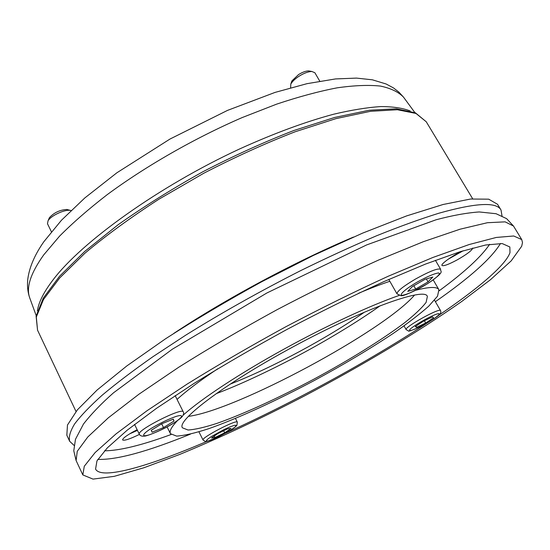<?xml version="1.0" encoding="UTF-8"?>
<svg xmlns="http://www.w3.org/2000/svg" width="550" height="550" viewBox="0 0 550 550"><rect width="100%" height="100%" fill="white"/><g stroke="black" fill="none" stroke-linecap="round" stroke-linejoin="round"><path stroke-width="0.82" d="M502.013 215.923L501.016 210.011L497.537 204.291L488.682 199.176L470.607 199.024L443.101 204.49L406.649 215.896L362.622 233.124L313.321 255.475L261.779 281.71C227.363 300.596 195.278 319.632 165.509 338.814L126.796 365.949L97.123 389.998L77.351 409.888L67.478 425.019L66.832 435.229L69.671 441.293L74.051 445.397M129.608 433.881L137.452 430.375M448.236 259.201L463.21 250.752M501.016 210.011C496.609 201.74 475.881 202.812 438.845 213.235C420.482 218.948 399.781 226.435 376.736 235.709C352.612 245.939 327.339 257.538 300.919 270.504C260.356 291.074 221.966 312.62 185.756 335.149L152.921 356.709C133.183 370.556 116.284 383.371 102.231 395.154C89.946 406.189 80.74 415.793 74.608 423.961C70.187 431.255 68.544 437.03 69.671 441.293M364.561 312.091C327.209 338.209 272.642 367.469 230.209 384.127M37.427 310.86C38.548 302.349 43.828 291.933 53.261 279.606C82.019 241.691 158.902 186.381 239.333 149.084C273.694 133.485 305.119 121.866 333.596 114.235C351.423 110.021 367.118 107.47 380.689 106.576C392.92 106.59 402.758 108.054 410.217 110.969M462.014 251.123C451.914 255.984 440.626 264.11 441.973 265.464C443.486 266.351 448.511 264.522 457.05 259.964C466.84 254.382 472.079 250.394 472.766 248.009M137.136 429.729L133.334 431.723C126.108 435.799 122.533 438.543 122.616 439.952C124.334 440.887 129.931 439.038 139.425 434.411M521.702 246.221L511.211 260.844L490.462 279.73L461.78 301.441C418.089 332.111 361.893 365.606 304.343 396C260.466 418.797 218.879 438.288 179.582 454.486L143.921 467.748L114.276 476.334L93.019 479.105L82.83 474.925L84.287 466.249L95.15 452.533L116.071 433.868L147.022 410.726L187.089 384.113C217.766 365.069 250.711 345.936 285.911 326.714C321.406 308.028 355.575 291.177 388.417 276.162L432.754 257.524L469.15 244.544L496.279 237.449L513.714 235.991L521.744 239.58L522.5 242.529L521.702 246.221M207.048 441.313C150.006 465.884 101.372 480.329 95.569 469.095L96.965 460.873L107.305 447.886L127.153 430.224L156.434 408.375L194.239 383.295C223.149 365.365 254.162 347.359 287.286 329.271C320.678 311.692 352.839 295.824 383.769 281.662L425.583 264.055L459.986 251.756L485.678 244.998L502.219 243.574L509.843 246.964L509.987 252.643C505.498 265.609 476.685 289.63 438.426 315.528M427.852 322.582C369.002 361.226 292.407 402.992 225.218 433.311M399.107 295.453C370.466 305.374 326.466 325.724 284.591 348.796C239.827 373.361 200.881 399.142 183.15 415.174M177.458 420.619C171.511 426.862 169.173 431.214 170.438 433.682L176.639 436.109C184.367 435.6 195.051 433.132 208.677 428.704C237.799 418.447 276.354 400.716 314.655 380.318C343.784 364.533 370.054 348.844 393.463 333.259C407.839 323.29 419.581 314.277 428.691 306.212L437.504 296.237L438.914 289.726C437.168 286.571 429.495 286.736 415.896 290.221M286.715 350.336C221.341 386.086 176.481 420.915 182.449 427.817L188.045 430.018C195.023 429.571 204.703 427.343 217.085 423.328C243.574 414.026 278.877 397.801 314.002 379.101C349.016 360.188 382.064 339.769 404.477 322.85C414.672 314.758 421.884 307.931 426.112 302.363L427.377 296.484C425.384 286.406 358.799 310.447 286.715 350.336M51.398 231.742L47.479 223.726L48.077 220.708C50.985 215.71 64.357 209.44 70.118 210.347L71.053 210.512M68.331 209.859L66.901 209.474C59.922 209.859 54.093 212.603 49.397 217.69L48.812 219.031M174.006 421.094L163.515 427.563L152.157 432.183L151.174 430.341L161.838 423.741L173.312 419.114L174.006 421.094L173.071 419.21M161.679 423.844L163.515 427.563M152.157 432.183L151.236 430.299M290.627 87.766L290.799 84.109C292.291 81.448 295.109 78.774 299.262 76.086C304.136 73.095 308.33 71.562 311.85 71.479L314.868 72.731L319.743 81.132M310.118 71.17L308.584 70.895C305.786 70.964 302.459 72.181 298.595 74.546L291.878 80.926L291.376 82.417M412.294 286.619L424.951 279.338L432.816 277.014L428.072 281.882L415.69 288.991L407.777 291.397L412.294 286.619M413.82 285.739L415.69 288.991M426.36 278.926L428.072 281.882M224.661 432.829L214.968 437.546L211.496 437.951L217.869 433.551L227.714 428.766L231.034 428.45L224.661 432.829L223.616 430.76M214.225 436.067L214.968 437.546M425.672 323.022L416.584 327.381L415.298 326.569L423.266 321.303L432.486 316.896L433.599 317.811L425.672 323.022L424.38 320.767M415.896 326.171L416.584 327.381M353.451 237.064C295.941 261.278 225.857 298.849 173.869 333.348M76.024 411.503L37.551 330.186L36.307 317.061L43.477 299.523L59.675 277.977L84.927 253.22C106.047 235.469 130.694 217.477 158.861 199.244L203.658 173.305C234.85 157.176 265.313 143.337 295.054 131.801L335.926 118.635L370.521 111.306L397.43 109.739L416.006 113.465L426.25 121.77L472.691 198.811M30.023 298.712L29.611 297.571C26.022 287.361 30.718 273.137 43.704 254.911L59.524 236.197C72.786 222.839 88.653 209.014 107.113 194.728C145.881 166.072 194.686 138.139 242.151 117.583L276.65 104.136C298.678 96.786 318.849 91.348 337.171 87.828C354.152 85.408 368.582 84.831 380.469 86.075C390.809 88.282 398.475 91.96 403.48 97.109L404.195 98.079M489.644 244.31C481.25 256.761 464.461 272.229 439.271 290.723M171.071 434.527C141.728 445.273 119.549 450.704 104.534 450.808M76.113 460.556L77.268 451.275L87.794 436.982L108.35 417.787L138.923 394.219L178.619 367.317C209.069 348.15 241.808 328.982 276.849 309.808C312.207 291.232 346.294 274.567 379.108 259.813L423.486 241.643L460.034 229.212L487.396 222.716L505.127 221.856L513.494 226.029L506.605 218.646L496.086 213.723L479.208 211.949C466.62 212.85 452.231 215.469 436.033 219.794L366.609 244.936L266.929 292.957L172.315 349.222L113.499 392.824C101.282 403.611 91.279 414.006 83.483 424.022L75.474 439.306L73.776 450.801L76.113 460.556L82.83 474.925M97.838 459.374C116.607 460.041 147.462 451.632 190.403 434.149M435.387 301.682C469.851 277.674 491.556 258.266 500.486 243.471M177.052 399.424C186.464 390.803 200.042 380.579 217.793 368.748M358.627 293.239C370.198 288.372 380.607 284.391 389.84 281.291M188.416 416.357C236.074 410.362 383.164 331.485 414.535 295.116M173.271 423.335C164.993 428.216 157.073 432.025 149.511 434.754C140.993 437.456 141.811 434.349 151.704 428.113C160.346 423.005 168.499 419.1 176.151 416.398C184.511 413.875 182.889 417.326 173.271 423.335M183.267 411.868C182.531 406.986 136.049 430.561 139.315 434.197C140.133 435.813 141.838 436.446 144.437 436.081C145.633 436.597 162.044 430.519 173.621 423.143C180.991 418.33 181.72 417.299 182.903 415.621C183.748 413.737 183.872 412.479 183.267 411.868L175.161 395.629M417.34 282.019C427.034 276.664 434.046 273.646 438.377 272.965C442.111 273.171 434.582 279.668 423.074 286.351C413.813 291.472 406.938 294.456 402.449 295.302C398.262 295.412 405.309 289.032 417.34 282.019M415.422 279.091C403.074 286.447 396.928 291.363 396.976 293.831L400.868 295.659C402.889 296.429 411.737 292.469 427.419 283.772C446.765 270.683 439.711 271.934 440.639 269.273C437.958 268.008 429.55 271.281 415.422 279.091M218.714 436.679L208.093 441.018L206.167 441.045L207.247 439.512L211.152 436.686L223.96 429.591L230.223 426.779L234.644 425.274L236.376 425.349L235.118 426.965L231.179 429.777L218.714 436.679M237.353 422.173C237.016 419.038 200.805 437.882 203.06 440.034L205.253 441.444C205.508 442.221 209.962 440.646 218.625 436.728C233.111 429.357 236.122 426.388 236.947 425.205L237.353 422.173L235.441 418.433M418.632 327.463C412.197 330.419 409.159 331.231 409.53 329.89C411.366 327.47 421.575 321.049 430.506 316.724C448.367 308.213 435.827 319.275 418.632 327.463M440.516 310.558C439.924 307.416 403.666 327.546 406.154 329.608L408.471 330.956C407.914 331.732 411.235 330.605 418.426 327.573C430.382 321.805 439.257 315.281 439.464 314.552C440.791 313.383 441.134 312.049 440.516 310.558L434.527 300.19M37.551 330.186L36.101 316.181L43.306 298.086L59.517 276.286L84.693 251.46L118.126 224.73C144.066 206.394 172.301 188.739 202.84 171.772C233.874 155.726 264.199 141.976 293.824 130.522L334.586 117.473L369.194 110.241L396.323 108.797L415.388 112.812L426.25 121.77M414.865 112.585L403.48 97.109L398.936 92.152L393.491 87.931L386.1 83.978L372.391 79.819L356.482 78.1L335.548 78.925L306.976 83.683L275.034 92.414L227.48 110.406L169.978 139.047L116.868 172.789L84.81 197.952L61.442 220.261L43.869 241.697C35.008 254.354 29.7 266.461 27.947 278.032C27.012 284.941 27.569 291.452 29.611 297.571L36.197 315.624M521.744 239.58L513.494 226.029M167.09 426.903L170.438 433.682M433.221 279.916L438.914 289.726M216.239 393.649C238.714 385.172 265.925 372.556 297.887 355.816C329.223 339.13 359.081 320.794 380.229 305.724M49.397 217.69L48.077 220.708M66.901 209.474L70.118 210.347M139.315 434.197L134.551 424.394M291.878 80.926L290.799 84.109M308.584 70.895L311.85 71.479M440.639 269.273L435.401 260.294M396.976 293.831L388.788 279.434M203.06 440.034L198.949 431.839M406.154 329.608L404.051 325.889"/></g></svg>
